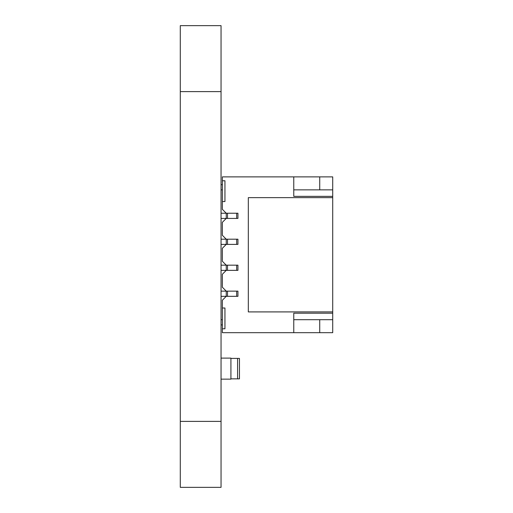 <?xml version="1.0" encoding="UTF-8"?>
<svg xmlns="http://www.w3.org/2000/svg" width="513" height="513" viewBox="0 0 513 513"><rect width="100%" height="100%" fill="white"/><g stroke="black" fill="none" stroke-linecap="round" stroke-linejoin="round"><path stroke-width="0.77" d="M180.287 487.35L221.052 487.35L221.052 25.65L180.287 25.65L180.287 487.35M221.052 270.364L237.936 270.364L237.936 265.17L221.052 265.17M221.052 296.328L226.246 296.328L226.246 291.134L222.353 287.242L222.353 274.256L226.246 270.364L226.246 265.17L222.353 261.271L222.353 248.292L226.246 244.393L237.936 244.393L237.936 239.199L221.052 239.199M221.052 244.393L226.246 244.393L226.246 239.199L222.353 235.307L222.353 222.321L226.246 218.429L237.936 218.429L237.936 213.235L221.052 213.235M221.052 218.429L226.246 218.429L226.246 213.235L222.353 209.336L222.353 201.551L224.951 201.551L224.951 180.775L222.353 180.775L222.353 176.882L293.763 176.882L293.763 196.357L332.713 196.357L332.713 197.652L248.318 197.652L248.318 311.91L332.713 311.91L332.713 197.652M221.052 291.134L237.936 291.134L237.936 296.328L236.679 296.328L236.679 291.134M332.713 311.91L332.713 313.206L293.763 313.206L293.763 332.687L222.353 332.687L222.353 328.788L224.951 328.788L224.951 308.012L222.353 308.012L222.353 300.227L226.246 296.328L236.679 296.328M222.353 184.667L221.052 184.667M222.353 189.861L221.052 189.861M222.353 319.702L221.052 319.702M222.353 324.896L221.052 324.896M319.734 189.861L319.734 176.882L332.713 176.882L332.713 196.357M332.713 313.206L332.713 332.687L293.763 332.687M293.763 189.861L332.713 189.861M293.763 319.702L332.713 319.702M319.734 176.882L293.763 176.882M222.353 180.775L222.353 201.551M222.353 328.788L222.353 308.012M319.734 319.702L319.734 332.687M230.921 358.401L239.456 358.401L239.456 378.85L230.921 378.85M221.052 358.112L230.921 358.112L230.921 379.145L221.052 379.145M180.287 421.391L221.052 421.391M180.287 91.609L221.052 91.609M236.679 270.364L236.679 265.17M227.503 270.364L227.503 265.17M236.679 244.393L236.679 239.199M227.503 244.393L227.503 239.199M236.679 218.429L236.679 213.235M227.503 218.429L227.503 213.235M227.503 296.328L227.503 291.134M237.583 358.401L237.583 378.85"/></g></svg>
